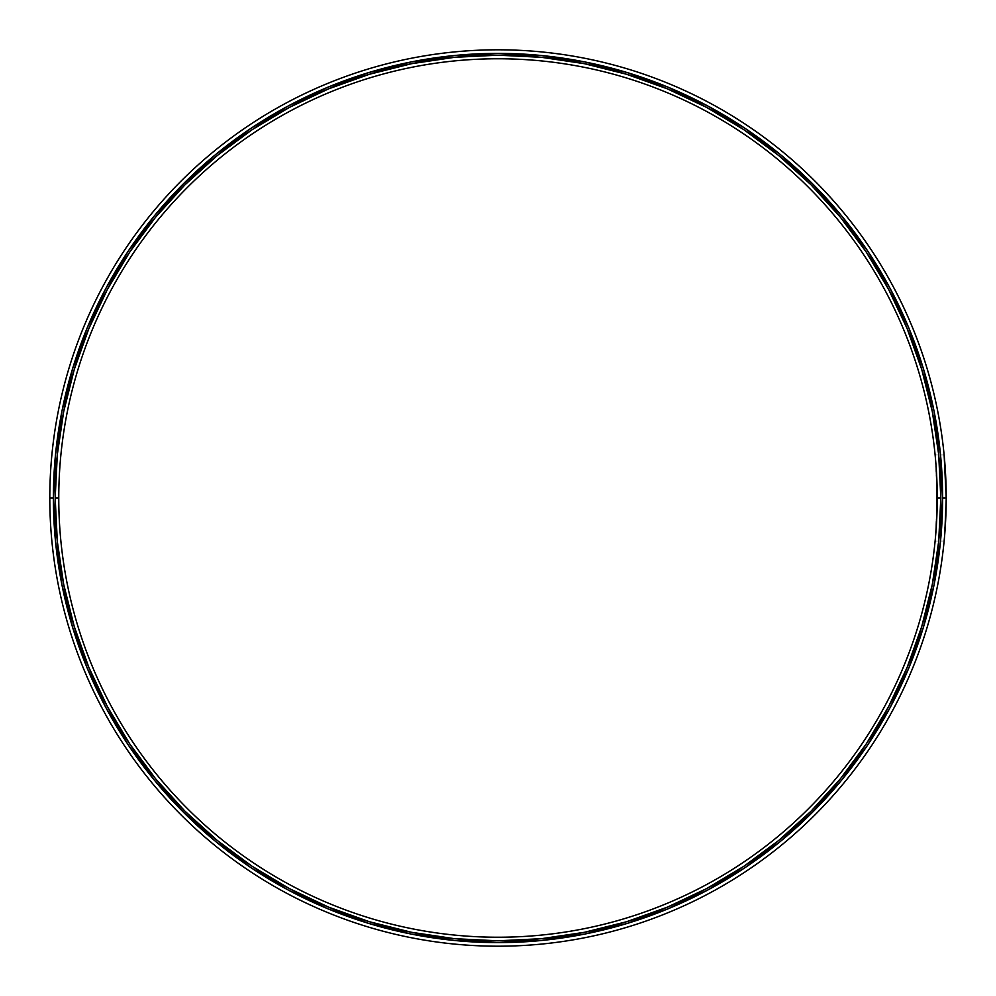 <?xml version="1.0" encoding="UTF-8"?>
<svg xmlns="http://www.w3.org/2000/svg" width="996" height="996" viewBox="0 0 996 996"><rect width="100%" height="100%" fill="white"/><g stroke="black" fill="none" stroke-linecap="round" stroke-linejoin="round"><path stroke-width="0.75" stroke-dasharray="4.98 3.74" d="M944.432 458.247L946.2 498L944.133 454.973L946.2 498L942.614 498A444.614 444.614 0 0 0 498 53.386A444.614 444.614 0 0 0 53.386 498L49.8 498A448.2 448.2 0 0 1 498 49.8A448.2 448.2 0 0 1 946.2 498L945.565 521.916L946.2 498L937.236 498L946.2 498L944.133 541.027L944.432 537.753L944.133 541.027L944.208 540.206L944.133 541.027L935.12 541.027L937.236 498L946.2 498L937.236 498A439.236 439.236 0 0 1 498 937.236A439.236 439.236 0 0 1 58.764 498L55.178 498A442.822 442.822 0 0 0 498 940.822A442.822 442.822 0 0 0 940.822 498L937.236 498L935.12 541.027L937.236 498A439.236 439.236 0 0 0 498 58.764A439.236 439.236 0 0 0 58.764 498A439.236 439.236 0 0 0 498 937.236A439.236 439.236 0 0 0 937.236 498L935.207 455.795L937.236 498L940.822 498L938.693 541.401L932.318 584.391L921.748 626.546M944.768 533.831L944.133 541.027L935.12 541.027L936.178 528.428M936.29 526.784L937.236 498L946.2 498A448.2 448.2 0 0 0 498 49.8A448.2 448.2 0 0 0 49.8 498A448.2 448.2 0 0 0 498 946.2A448.2 448.2 0 0 0 946.2 498L946.2 496.531M936.925 514.471L936.589 521.916M946.2 499.469L946.2 498A448.2 448.2 0 0 1 498 946.2A448.2 448.2 0 0 1 49.8 498L53.386 498L55.527 541.575L61.926 584.739L72.534 627.069M945.901 514.484L946.125 506.391L945.901 514.484M945.167 528.428L944.768 533.769M936.178 467.56L936.638 475.167M668.142 908.775L707.596 890.113L745.02 867.678L780.055 841.695L812.387 812.387L841.695 780.055L867.678 745.02L890.113 707.596L908.775 668.142L923.466 627.069L934.074 584.739L940.473 541.575L942.614 498L940.473 454.425L934.074 411.261L923.466 368.931M908.775 327.858L890.113 288.404L867.678 250.98L841.695 215.945L812.387 183.613L780.055 154.305L745.02 128.322L707.596 105.887L668.142 87.225L627.069 72.534L584.739 61.926L541.575 55.527L498 53.386L454.425 55.527L411.261 61.926L368.931 72.534M327.858 87.225L288.404 105.887L250.98 128.322L215.945 154.305L183.613 183.613L154.305 215.945L128.322 250.98L105.887 288.404L87.225 327.858L72.534 368.931L61.926 411.261L55.527 454.425L53.386 498A444.614 444.614 0 0 0 498 942.614A444.614 444.614 0 0 0 942.614 498L937.236 498A439.236 439.236 0 0 0 498 58.764A439.236 439.236 0 0 0 58.764 498L55.178 498L57.307 454.599L63.682 411.609L74.252 369.454M87.225 668.142L105.887 707.596L128.322 745.02L154.305 780.055L183.613 812.387L215.945 841.695L250.98 867.678L288.404 890.113L327.858 908.775L368.931 923.466L411.261 934.074L454.425 940.473L498 942.614L541.575 940.473L584.739 934.074L627.069 923.466M88.881 328.543L107.468 289.251L129.804 251.976L155.7 217.078M217.078 155.7L251.976 129.804M369.454 74.252L411.609 63.682L454.599 57.307L498 55.178L541.401 57.307L584.391 63.682L626.546 74.252M667.457 88.881L706.749 107.468L744.024 129.804L778.922 155.7M840.3 217.078L866.196 251.976M921.748 369.454L932.318 411.609L938.693 454.599L940.822 498A442.822 442.822 0 0 0 498 55.178A442.822 442.822 0 0 0 55.178 498L57.307 541.401L63.682 584.391L74.252 626.546M907.119 667.457L888.532 706.749L866.196 744.024L840.3 778.922M778.922 840.3L744.024 866.196M626.546 921.748L584.391 932.318L541.401 938.693L498 940.822L454.599 938.693L411.609 932.318L369.454 921.748M328.543 907.119L289.251 888.532L251.976 866.196L217.078 840.3M155.7 778.922L129.804 744.024M945.565 474.096L945.167 467.597L945.565 474.096M945.789 478.927L945.901 481.516L945.789 478.927M944.768 462.231L944.544 459.542M945.441 471.843L944.88 463.688M936.925 481.479L936.788 478.155M945.889 481.367L945.839 480.122M945.739 477.594L945.565 474.046M946.2 498L945.901 481.491M944.133 454.973L935.12 454.973L944.133 454.973"/><path stroke-width="1.49" d="M944.768 533.731L946.2 499.469M936.75 518.642L936.788 517.97L936.75 518.642M936.178 467.56L937.236 498A439.236 439.236 0 0 0 498 58.764A439.236 439.236 0 0 0 58.764 498L55.178 498A442.822 442.822 0 0 1 498 55.178A442.822 442.822 0 0 1 940.822 498L938.693 541.401L932.318 584.391L921.748 626.546L907.119 667.457L888.532 706.749L866.196 744.024L840.3 778.922L811.118 811.118L778.922 840.3L744.024 866.196L706.749 888.532L667.457 907.119L626.546 921.748L584.391 932.318L541.401 938.693L498 940.822L454.599 938.693L411.609 932.318L369.454 921.748L328.543 907.119L289.251 888.532L251.976 866.196L217.078 840.3L184.883 811.118L155.7 778.922L129.804 744.024L107.468 706.749L88.881 667.457L74.252 626.546L63.682 584.391L57.307 541.401L55.178 498L57.307 454.599L63.682 411.609L74.252 369.454L88.881 328.543L107.468 289.251L129.804 251.976L155.7 217.078L184.883 184.883L217.078 155.7L251.976 129.804L289.251 107.468L328.543 88.881L369.454 74.252L411.609 63.682L454.599 57.307L498 55.178L541.401 57.307L584.391 63.682L626.546 74.252L667.457 88.881L706.749 107.468L744.024 129.804L778.922 155.7L811.118 184.883L840.3 217.078L866.196 251.976L888.532 289.251L907.119 328.543L921.748 369.454L932.318 411.609L938.693 454.599L940.822 498L937.236 498A439.236 439.236 0 0 1 498 937.236A439.236 439.236 0 0 1 58.764 498A439.236 439.236 0 0 1 498 58.764A439.236 439.236 0 0 1 937.236 498L940.822 498A442.822 442.822 0 0 1 498 940.822A442.822 442.822 0 0 1 55.178 498L58.764 498A439.236 439.236 0 0 0 498 937.236A439.236 439.236 0 0 0 937.236 498L936.215 527.868M946.2 496.531L946.2 498A448.2 448.2 0 0 0 498 49.8A448.2 448.2 0 0 0 49.8 498L53.386 498A444.614 444.614 0 0 1 498 53.386A444.614 444.614 0 0 1 942.614 498L946.2 498A448.2 448.2 0 0 1 498 946.2A448.2 448.2 0 0 1 49.8 498A448.2 448.2 0 0 1 498 49.8A448.2 448.2 0 0 1 946.2 498L942.614 498L940.473 454.425L934.074 411.261L923.466 368.931L908.775 327.858L890.113 288.404L867.678 250.98L841.695 215.945L812.387 183.613L780.055 154.305L745.02 128.322L707.596 105.887L668.142 87.225L627.069 72.534L584.739 61.926L541.575 55.527L498 53.386L454.425 55.527L411.261 61.926L368.931 72.534L327.858 87.225L288.404 105.887L250.98 128.322L215.945 154.305L183.613 183.613L154.305 215.945L128.322 250.98L105.887 288.404L87.225 327.858L72.534 368.931L61.926 411.261L55.527 454.425L53.386 498L55.527 541.575L61.926 584.739L72.534 627.069L87.225 668.142L105.887 707.596L128.322 745.02L154.305 780.055L183.613 812.387L215.945 841.695L250.98 867.678L288.404 890.113L327.858 908.775L368.931 923.466L411.261 934.074L454.425 940.473L498 942.614L541.575 940.473L584.739 934.074L627.069 923.466L668.142 908.775L707.596 890.113L745.02 867.678L780.055 841.695L812.387 812.387L841.695 780.055L867.678 745.02L890.113 707.596L908.775 668.142L923.466 627.069L934.074 584.739L940.473 541.575L942.614 498A444.614 444.614 0 0 1 498 942.614A444.614 444.614 0 0 1 53.386 498L49.8 498A448.2 448.2 0 0 0 498 946.2A448.2 448.2 0 0 0 946.2 498L944.133 454.973L945.441 471.843M936.589 521.892L936.29 526.784M936.925 481.491L936.925 514.484M944.768 533.769L945.167 528.428M923.466 368.931L908.775 327.858M368.931 72.534L327.858 87.225M72.534 627.069L87.225 668.142M627.069 923.466L668.142 908.775M74.252 369.454L88.881 328.543M155.7 217.078L184.883 184.883L217.078 155.7M251.976 129.804L289.251 107.468L328.543 88.881L369.454 74.252M626.546 74.252L667.457 88.881M778.922 155.7L811.118 184.883L840.3 217.078M866.196 251.976L888.532 289.251L907.119 328.543L921.748 369.454M921.748 626.546L907.119 667.457M840.3 778.922L811.118 811.118L778.922 840.3M744.024 866.196L706.749 888.532L667.457 907.119L626.546 921.748M369.454 921.748L328.543 907.119M217.078 840.3L184.883 811.118L155.7 778.922M129.804 744.024L107.468 706.749L88.881 667.457L74.252 626.546M945.615 475.204L945.727 477.47L945.615 475.204M945.727 477.557L945.764 478.329L945.727 477.557M946.2 497.639L945.565 474.046M936.589 474.046L936.452 471.855L936.589 474.046M944.544 459.542L944.432 458.247M944.88 463.688L944.768 462.194M945.814 479.487L945.739 477.594M936.638 475.167L936.75 477.47"/></g></svg>
